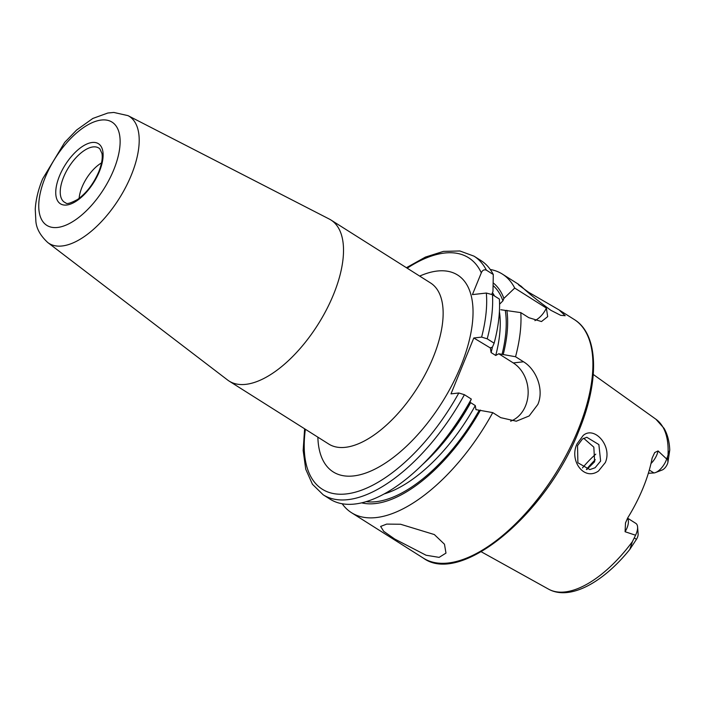 <?xml version="1.0" encoding="UTF-8"?>
<svg xmlns="http://www.w3.org/2000/svg" width="705" height="705" viewBox="0 0 705 705"><rect width="100%" height="100%" fill="white"/><g stroke="black" fill="none" stroke-linecap="round" stroke-linejoin="round"><path stroke-width="1.06" d="M583.15 435.514C594.245 425.485 612.671 445.983 605.313 462.568L598.519 471.002C583.952 481.348 568.926 460.435 577.042 443.868L583.15 435.514M600.625 461.07L598.871 444.582L586.816 437.276L582.392 439.048L577.536 445.648L577.88 462.78L589.847 469.601L595.108 467.741L600.625 461.07M530.169 293.377C518.527 285.005 515.496 282.599 521.057 286.168C528.071 292.883 538.021 300.938 550.887 310.315L560.669 315.32L565.207 315.725L559.162 309.98L527.049 291.35M79.119 198.361A28.235 13.298 122.3 0 1 82 187.178A28.235 13.298 122.3 0 1 101.529 162.908M329.297 219.061A95.281 44.891 122.3 0 1 330.936 219.995A95.281 44.891 122.3 0 1 333.518 294.496A95.281 44.891 122.3 0 1 229.125 381.079A95.281 44.891 122.3 0 1 227.574 379.995L47.773 242.538A75.127 35.391 122.3 0 0 131.315 175.122A75.127 35.391 122.3 0 0 127.984 115.629L329.297 219.061M434.333 534.557L444.467 544.225L445.974 553.108L439.127 557.373L426.076 555.24L394.712 539.025L383.749 531.359L380.63 526.441L386.692 524.097L400.555 524.247L434.333 534.557M627.565 518.157L635.857 523.401A13.272 6.248 122.3 0 1 637.584 526.917L638.131 533.967A6.565 3.093 122.3 0 1 637.452 537.36A6.565 3.093 122.3 0 1 636.43 539.36L629.838 549.371C603.26 582.409 569.904 601.004 548.525 589.133L481.198 551.751M637.584 526.917A13.272 6.248 122.3 0 1 636.218 533.773A13.272 6.248 122.3 0 1 635.575 535.227L632.411 541.625L629.838 549.371M648.344 473.275L653.932 472.958A13.272 6.248 -57.7 0 0 655.527 472.553L662.127 470.024A6.565 3.093 -57.7 0 0 667.379 464.031A6.565 3.093 -57.7 0 0 667.961 462.083L669.75 450.063L666.674 459.017L658.065 450.927L654.698 452.557L652.125 458.1A101.538 47.834 122.3 0 1 643.207 487.622A101.538 47.834 122.3 0 1 627.723 517.893L625.511 522.881L625.088 531.737L635.575 535.227M655.527 472.553A13.272 6.248 -57.7 0 0 666.146 460.453A13.272 6.248 -57.7 0 0 666.674 459.017M586.807 469.556L594.623 461.749L593.83 447.146L583.652 438.254M490.266 269.486A141.159 66.499 122.3 0 1 502.357 274.078A141.159 66.499 122.3 0 1 514.712 288.063L546.366 308.067L547.688 316.633L541.484 321.55L528.803 317.673L520.801 312.615A141.159 66.499 122.3 0 1 515.549 356.739L523.524 361.78C536.32 369.464 544.304 389.671 537.836 404.45L529.138 415.968L516.307 421.202L500.717 417.651L492.751 412.619A141.159 66.499 122.3 0 1 351.522 512.711A141.159 66.499 122.3 0 1 342.189 503.758M586.375 469.477A77.982 36.739 122.3 0 1 595.293 459.695M582.462 467.953A74.104 34.915 122.3 0 1 595.76 454.161M486.371 270.147A141.159 66.499 122.3 0 0 474.016 256.162L480.933 260.533A141.159 66.499 122.3 0 1 493.288 274.518L486.371 270.147C484.097 269.336 482.405 270.226 481.312 272.817L472.421 294.611L486.327 293.042A136.92 64.508 122.3 0 1 481.612 337.105L487.217 338.823L494.135 343.203L492.346 347.301L491.112 347.442L490.424 348.49L491.094 352.553L495.73 355.479L498.761 353.76L515.549 356.739M491.949 293.95L492.962 291.473L493.288 274.518M493.165 282.864A128.989 60.771 122.3 0 1 503.908 298.391L502.903 300.868L499.572 304.207M514.712 288.063L503.908 298.391M471.328 399.074A141.159 66.499 122.3 0 1 428.887 458.03L432.103 454.602A128.989 60.771 122.3 0 0 469.539 403.181L471.328 399.074L464.41 394.703L458.814 392.985L450.997 393.866L473.804 337.986L481.612 337.105M494.135 343.203A141.159 66.499 122.3 0 0 499.378 299.07L492.46 294.699L486.327 293.042M428.887 458.03A141.159 66.499 122.3 0 1 330.099 499.175L323.181 494.795A141.159 66.499 122.3 0 0 464.41 394.703M490.283 347.918L473.804 337.986M492.751 412.619L475.954 409.64L475.285 405.578L470.649 402.652A122.626 57.775 122.3 0 1 422.374 464.692M520.801 312.615L500.832 309.742M506.86 310.288A128.989 60.771 122.3 0 1 503.291 354.218M480.484 410.099A128.989 60.771 122.3 0 1 361.639 502.85M498.761 353.76L513.275 362.934A31.76 26.208 -96.4 0 1 528.115 393.963A31.76 26.208 -96.4 0 1 510.632 421.185M546.366 308.067A31.76 26.208 -96.4 0 1 534.919 320.66M65.75 202.873A32.069 15.113 122.3 0 1 63.6 177.158A32.069 15.113 122.3 0 1 99.872 148.896L101.969 153.461C102.789 158.131 101.714 164.256 98.753 171.826C93.509 183.882 86.442 193.1 77.55 199.48C70.482 203.278 66.552 204.406 65.75 202.873M330.936 219.995L430.561 282.969A95.281 44.891 122.3 0 1 433.143 357.47A95.281 44.891 122.3 0 1 328.75 444.044L229.125 381.079M419.687 276.087A116.457 54.867 122.3 0 1 460.814 366.106A116.457 54.867 122.3 0 1 374.707 469.23A116.457 54.867 122.3 0 1 317.867 437.17M45.155 177.616A61.062 28.764 122.3 0 1 101.353 120.035A61.062 28.764 122.3 0 1 113.716 169.879A61.062 28.764 122.3 0 1 57.51 227.459A61.062 28.764 122.3 0 1 45.155 177.616M59.476 176.003A35.55 16.744 122.3 0 1 92.196 142.481A35.55 16.744 122.3 0 1 99.387 171.5A35.55 16.744 122.3 0 1 66.675 205.023A35.55 16.744 122.3 0 1 59.476 176.003M636.43 539.36L634.377 537.977M650.988 463.529A13.272 6.248 -57.7 0 0 656.937 454.628A13.272 6.248 -57.7 0 0 658.065 450.927M653.932 472.958L649.305 470.041M559.162 309.98L574.267 319.524A141.159 66.499 122.3 0 1 578.091 429.9A141.159 66.499 122.3 0 1 423.432 558.166L351.522 512.711M593.266 374.461L655.914 419.228A100.542 47.367 122.3 0 1 668.049 454.302M632.411 541.625A100.542 47.367 122.3 0 1 548.525 589.133M407.19 268.191A136.92 64.508 122.3 0 1 481.312 272.817M492.478 292.654A122.626 57.775 122.3 0 1 494.487 295.977M493.112 285.569A126.865 59.766 122.3 0 1 502.903 300.868M458.814 392.985A136.92 64.508 122.3 0 1 353.161 492.724A136.92 64.508 122.3 0 1 305.38 429.274M492.46 294.699A141.159 66.499 122.3 0 1 487.217 338.823M492.407 347.16A122.626 57.775 122.3 0 1 491.094 352.553M499.404 311.61A122.626 57.775 122.3 0 1 495.73 355.479M475.285 405.578A122.626 57.775 122.3 0 1 384.154 493.941M479.25 410.239A126.865 59.766 122.3 0 1 366.133 501.643M505.282 310.464A126.865 59.766 122.3 0 1 502.057 354.359M523.524 361.78L513.275 362.934M667.961 462.083L667.388 457.087M627.459 518.325A13.272 6.248 122.3 0 1 625.088 531.737M127.984 115.629L113.769 112.439L107.812 113.02L92.831 118.449L76.625 130.02L64.648 142.463L42.608 178.938C38.29 189.495 35.832 199.585 35.25 209.191L35.884 221.458C36.519 228.755 40.485 235.778 47.773 242.538M574.267 319.524C598.527 334.232 599.735 380.515 578.867 430.834C546.842 513.592 461.061 585.732 423.432 558.166M502.357 274.078L518.845 284.494M655.914 419.228L664.119 428.411C667.529 434.43 669.406 441.647 669.75 450.063M474.016 256.162L459.898 250.98L443.436 251.385L425.415 257.087L406.424 267.706M304.613 428.79L303.159 450.504L305.75 469.23L312.447 484.273L323.181 494.795"/></g></svg>
